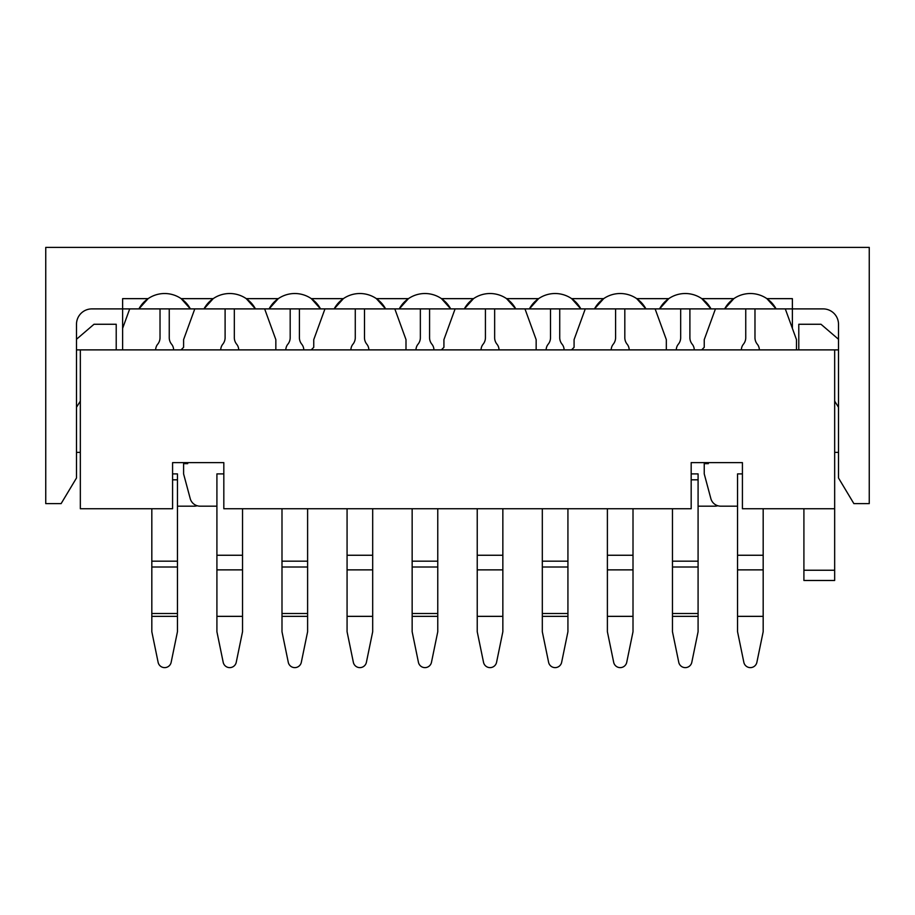 <?xml version="1.0" encoding="UTF-8"?>
<svg xmlns="http://www.w3.org/2000/svg" width="915" height="915" viewBox="0 0 915 915"><rect width="100%" height="100%" fill="white"/><g stroke="black" fill="none" stroke-linecap="round" stroke-linejoin="round"><path stroke-width="1.37" d="M122.621 349.885L122.621 308.893L138.908 308.893L148.116 298.645A29.211 29.211 0 0 0 138.908 308.893L203.988 308.893L213.195 298.645A29.211 29.211 0 0 0 203.988 308.893L269.079 308.893L278.274 298.645A29.211 29.211 0 0 0 269.079 308.893L334.158 308.893L343.354 298.645A29.211 29.211 0 0 0 334.158 308.893L385.604 308.893A29.211 29.211 0 0 0 376.408 298.645L408.433 298.645L399.237 308.893L450.683 308.893A29.211 29.211 0 0 0 441.488 298.645L450.683 308.893L515.763 308.893A29.211 29.211 0 0 0 506.567 298.645L538.592 298.645A29.211 29.211 0 0 1 571.646 298.645L580.842 308.893L529.396 308.893L538.592 298.645A29.211 29.211 0 0 0 529.396 308.893L515.763 308.893L506.567 298.645A29.211 29.211 0 0 0 464.317 308.893L473.513 298.645L441.488 298.645A29.211 29.211 0 0 0 399.237 308.893L385.604 308.893L376.408 298.645A29.211 29.211 0 0 0 343.354 298.645L311.329 298.645A29.211 29.211 0 0 1 320.525 308.893L311.329 298.645A29.211 29.211 0 0 0 278.274 298.645L246.249 298.645L255.445 308.893A29.211 29.211 0 0 0 213.195 298.645L181.159 298.645A29.211 29.211 0 0 1 190.366 308.893L181.159 298.645A29.211 29.211 0 0 0 148.116 298.645L122.621 298.645L122.621 308.893L91.866 308.893A15.372 15.372 0 0 0 76.494 324.265L76.494 477.996L61.122 503.616L45.75 503.616L45.75 247.393L869.25 247.393L869.25 503.616L853.878 503.616L838.506 477.996L838.506 324.265A15.372 15.372 0 0 0 823.134 308.893L776.092 308.893L766.884 298.645L792.379 298.645L792.379 328.371M571.646 298.645L603.671 298.645A29.211 29.211 0 0 1 636.726 298.645L668.751 298.645A29.211 29.211 0 0 1 701.805 298.645L733.841 298.645A29.211 29.211 0 0 1 776.092 308.893L724.634 308.893A29.211 29.211 0 0 1 733.841 298.645L724.634 308.893L711.012 308.893L701.805 298.645A29.211 29.211 0 0 1 711.012 308.893L659.555 308.893A29.211 29.211 0 0 1 668.751 298.645L659.555 308.893L645.921 308.893L636.726 298.645A29.211 29.211 0 0 1 645.921 308.893L594.476 308.893A29.211 29.211 0 0 1 603.671 298.645L594.476 308.893L580.842 308.893A29.211 29.211 0 0 0 571.646 298.645M624.819 308.893L624.819 337.704A10.248 10.248 0 0 0 627.141 344.2A8.967 8.967 0 0 1 629.165 349.885M655.129 308.893L666.326 339.637L666.326 349.885M689.899 308.893L689.899 337.704A10.248 10.248 0 0 0 692.22 344.2A8.967 8.967 0 0 1 694.245 349.885M676.311 349.885A8.967 8.967 0 0 1 678.347 344.2A10.248 10.248 0 0 0 680.668 337.704L680.668 308.893M701.679 349.885L704.241 347.323L704.241 339.637L715.438 308.893M741.39 349.885A8.967 8.967 0 0 1 743.426 344.2A10.248 10.248 0 0 0 745.748 337.704L745.748 308.893M754.978 308.893L754.978 337.704A10.248 10.248 0 0 0 757.3 344.2A8.967 8.967 0 0 1 759.336 349.885M785.287 308.893L796.485 339.637L796.485 349.885M571.52 349.885L574.082 347.323L574.082 339.637L585.268 308.893M611.231 349.885A8.967 8.967 0 0 1 613.267 344.2A10.248 10.248 0 0 0 615.589 337.704L615.589 308.893M481.073 349.885A8.967 8.967 0 0 1 483.109 344.2A10.248 10.248 0 0 0 485.43 337.704L485.43 308.893M441.362 349.885L443.924 347.323L443.924 339.637L455.11 308.893M546.152 349.885A8.967 8.967 0 0 1 548.188 344.2A10.248 10.248 0 0 0 550.51 337.704L550.51 308.893M559.728 308.893L559.728 337.704A10.248 10.248 0 0 0 562.062 344.2A8.967 8.967 0 0 1 564.086 349.885M429.57 308.893L429.57 337.704A10.248 10.248 0 0 0 431.891 344.2A8.967 8.967 0 0 1 433.927 349.885M494.649 308.893L494.649 337.704A10.248 10.248 0 0 0 496.971 344.2A8.967 8.967 0 0 1 499.007 349.885M524.97 308.893L536.156 339.637L536.156 349.885M364.49 308.893L364.49 337.704A10.248 10.248 0 0 0 366.812 344.2A8.967 8.967 0 0 1 368.848 349.885M394.811 308.893L405.997 339.637L405.997 349.885M350.914 349.885A8.967 8.967 0 0 1 352.938 344.2A10.248 10.248 0 0 0 355.272 337.704L355.272 308.893M311.192 349.885L313.754 347.323L313.754 339.637L324.951 308.893M415.993 349.885A8.967 8.967 0 0 1 418.029 344.2A10.248 10.248 0 0 0 420.351 337.704L420.351 308.893M220.755 349.885A8.967 8.967 0 0 1 222.78 344.2A10.248 10.248 0 0 0 225.101 337.704L225.101 308.893M181.033 349.885L183.595 347.323L183.595 339.637L194.792 308.893M234.332 308.893L234.332 337.704A10.248 10.248 0 0 0 236.653 344.2A8.967 8.967 0 0 1 238.689 349.885M264.652 308.893L275.838 339.637L275.838 349.885M299.411 308.893L299.411 337.704A10.248 10.248 0 0 0 301.733 344.2A8.967 8.967 0 0 1 303.769 349.885M169.252 308.893L169.252 337.704A10.248 10.248 0 0 0 171.574 344.2A8.967 8.967 0 0 1 173.61 349.885M285.835 349.885A8.967 8.967 0 0 1 287.859 344.2A10.248 10.248 0 0 0 290.181 337.704L290.181 308.893M129.713 308.893L122.621 328.371M155.664 349.885A8.967 8.967 0 0 1 157.7 344.2A10.248 10.248 0 0 0 160.022 337.704L160.022 308.893M216.912 506.178L200.111 506.178A10.248 10.248 0 0 1 190.217 498.584L183.595 473.901L183.595 463.653L187.701 463.653L187.701 462.624L172.58 462.624L223.82 462.624L223.82 508.74L691.18 508.74L691.18 462.624L742.42 462.624L742.42 508.74L834.663 508.74L834.663 349.885L76.494 349.885M834.663 508.74L834.663 580.487L803.908 580.487L803.908 508.74M172.58 462.624L172.58 508.74L80.337 508.74L80.337 349.885M116.216 349.885L116.216 324.265L94.005 324.265L76.494 339.271M838.506 349.885L834.663 349.885M838.506 339.271L820.995 324.265L798.784 324.265L798.784 349.885M838.506 452.376L834.663 452.376M838.506 407.278L834.663 401.136M742.42 462.624L691.18 462.624M187.701 462.624L223.82 462.624M76.494 407.278L80.337 401.136M76.494 452.376L80.337 452.376M737.547 506.178L720.757 506.178A10.248 10.248 0 0 1 710.852 498.584L704.241 473.901L704.241 463.653L708.347 463.653L708.347 462.624M763.179 508.74L763.179 631.727L756.888 662.288A6.657 6.657 0 0 1 743.838 662.288L737.547 631.727L737.547 473.901L742.42 473.901M691.18 473.901L698.088 473.901L698.088 506.178L714.889 506.178A10.248 10.248 0 0 0 717.818 505.755M172.58 473.901L177.453 473.901L177.453 506.178L194.243 506.178A10.248 10.248 0 0 0 197.183 505.755M242.532 508.74L242.532 631.727L236.242 662.288A6.657 6.657 0 0 1 223.191 662.288L216.912 631.727L216.912 473.901L223.82 473.901M633.008 508.74L633.008 631.727L626.729 662.288A6.657 6.657 0 0 1 613.679 662.288L607.388 631.727L607.388 508.74M672.468 561.169L698.088 561.169L698.088 631.727L691.809 662.288A6.657 6.657 0 0 1 678.758 662.288L672.468 631.727L672.468 508.74M698.088 561.169L698.088 506.178M542.309 561.169L567.929 561.169L567.929 631.727L561.65 662.288A6.657 6.657 0 0 1 548.6 662.288L542.309 631.727L542.309 508.74M567.929 561.169L567.929 508.74M502.85 508.74L502.85 631.727L496.571 662.288A6.657 6.657 0 0 1 483.52 662.288L477.23 631.727L477.23 508.74M412.15 561.169L437.77 561.169L437.77 631.727L431.48 662.288A6.657 6.657 0 0 1 418.429 662.288L412.15 631.727L412.15 508.74M437.77 561.169L437.77 508.74M281.992 561.169L307.612 561.169L307.612 631.727L301.321 662.288A6.657 6.657 0 0 1 288.271 662.288L281.992 631.727L281.992 508.74M307.612 561.169L307.612 508.74M151.821 561.169L177.453 561.169L177.453 631.727L171.162 662.288A6.657 6.657 0 0 1 158.112 662.288L151.821 631.727L151.821 508.74M177.453 561.169L177.453 506.178M372.691 508.74L372.691 631.727L366.4 662.288A6.657 6.657 0 0 1 353.35 662.288L347.071 631.727L347.071 508.74M607.388 616.355L633.008 616.355M737.547 616.355L763.179 616.355M477.23 616.355L502.85 616.355M216.912 616.355L242.532 616.355M347.071 616.355L372.691 616.355M803.908 570.239L834.663 570.239M607.388 555.256L633.008 555.256M737.547 555.256L763.179 555.256M691.18 479.815L698.088 479.815M477.23 555.256L502.85 555.256M172.58 479.815L177.453 479.815M216.912 555.256L242.532 555.256M347.071 555.256L372.691 555.256M607.388 569.873L633.008 569.873M737.547 569.873L763.179 569.873M698.088 567.014L672.468 567.014M698.088 613.508L672.468 613.508M698.088 616.355L672.468 616.355M567.929 567.014L542.309 567.014M567.929 613.508L542.309 613.508M567.929 616.355L542.309 616.355M477.23 569.873L502.85 569.873M437.77 567.014L412.15 567.014M437.77 613.508L412.15 613.508M437.77 616.355L412.15 616.355M307.612 567.014L281.992 567.014M307.612 613.508L281.992 613.508M307.612 616.355L281.992 616.355M177.453 567.014L151.821 567.014M177.453 613.508L151.821 613.508M177.453 616.355L151.821 616.355M216.912 569.873L242.532 569.873M347.071 569.873L372.691 569.873"/></g></svg>
